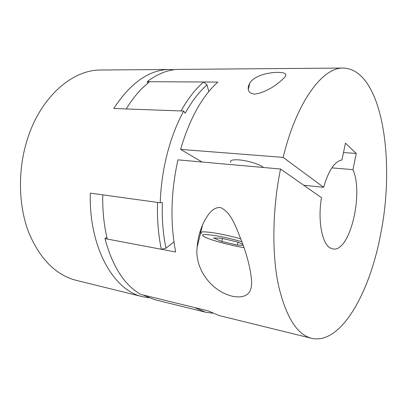 <?xml version="1.0" encoding="UTF-8"?>
<svg xmlns="http://www.w3.org/2000/svg" width="407" height="407" viewBox="0 0 407 407"><rect width="100%" height="100%" fill="white"/><g stroke="black" fill="none" stroke-linecap="round" stroke-linejoin="round"><path stroke-width="0.61" d="M233.069 296.413C246.347 298.606 252.503 293.233 251.536 280.296C250.503 268.956 247.349 256.252 242.068 242.196C236.711 229.629 232.041 212.24 220.05 207.407C211.554 207.499 206.629 216.697 203.129 223.641C199.684 231.288 197.7 239.097 197.181 247.08C194.404 267.124 209.931 291.137 233.069 296.413M311.655 338.329L218.966 315.506L208.191 310.867L140.7 294.388C124.318 284.966 112.408 266.376 104.97 238.614L175.656 251.984C170.085 222.929 170.843 192.221 177.925 159.849L280.54 169.022C272.41 208.745 271.769 252.752 278.296 284.579C285.765 316.692 296.886 334.61 311.655 338.329C341.097 344.978 369.841 292.409 380.621 234.239C395.67 160.719 382.285 69.292 343.325 68.055C322.924 67.14 296.718 101.165 283.15 157.382L323.651 187.306C328.546 170.487 334.651 161.37 341.956 159.951L345.446 143.147L356.262 153.434L343.493 152.549M331.847 167.867L352.955 169.643C363.873 194.022 349.761 252.615 332.901 248.952L330.448 248.092C322.1 244.134 317.567 220.792 321.464 197.665L280.54 169.022M303.739 185.256L323.651 187.306M356.262 153.434L352.955 169.643M263.421 167.491C260.607 164.545 247.832 160.551 239.001 159.895C232.372 159.473 229.65 160.307 230.84 162.383M202.035 162.006L180.581 149.4L283.15 157.382M278.022 72.349C264.896 72.456 252.747 77.325 249.761 83.257C247.598 86.925 246.515 93.244 254.589 94.124C268.824 92.145 280.616 81.492 284.646 77.305C287.495 74.13 285.287 72.482 278.022 72.349M147.695 83.181L147.212 81.69C157.952 73.53 168.646 69.429 179.294 69.388L343.325 68.055M147.212 81.69L217.882 82.066C202.086 96.235 189.657 118.681 180.581 149.4M199.817 232.422L200.972 231.486M104.97 238.614L106.863 237.312M242.837 244.332L237.434 241.972L221.21 238.176L213.573 237.983L221.759 241.432L237.306 245.075L243.188 245.329M237.973 242.206L237.306 245.075M222.461 238.466L221.759 241.432M212.449 313.192L205.555 312.205L194.582 307.544L142.918 294.927L154.563 299.649L205.555 312.205M161.33 249.272L107.28 239.051C103.943 225.31 102.437 210.572 102.762 194.846L157.55 202.421C157.046 219.144 158.303 234.758 161.33 249.272L165.944 248.199L173.942 241.9M203.602 81.99L149.527 81.705L141.677 88.741C136.126 94.378 130.973 101.114 126.221 108.949L181.069 110.953C187.922 98.692 195.431 89.041 203.602 81.99L207.01 84.9C199.084 91.829 191.804 101.287 185.165 113.273L183.725 111.05C176.908 123.453 171.418 137.632 167.252 153.587C163.151 169.597 160.801 185.999 160.21 202.788L162.347 202.503C161.838 218.803 163.034 234.03 165.944 248.199M208.832 91.529L207.01 84.9M148.835 297.802L142.867 296.769L76.389 280.398C55.917 275.132 40.018 259.142 28.699 232.433C18.625 206.201 17.638 171.835 26.592 141.829C39.489 97.634 72.237 69.429 101.038 70.024L169.5 69.47L174.415 69.704M142.867 296.769C114.072 290.995 88.731 247.853 90.313 193.127L160.21 202.788M183.725 111.05L113.736 108.496C130.693 82.682 149.283 69.673 169.5 69.47M241.906 241.748C232.784 239.113 223.87 237.057 215.171 235.587C201.994 233.694 199.12 234.452 206.553 237.846C214.107 240.985 230.54 245.314 242.725 247.4L243.971 247.609M201.516 233.593C199.099 231.512 203.449 231.303 214.555 232.977C222.914 234.361 231.675 236.325 240.832 238.868M204.39 236.864C211.335 240.359 229.685 245.172 242.847 247.436L243.976 247.624M197.186 247.08L202.579 224.862M248.306 89.347L249.761 83.262"/></g></svg>
